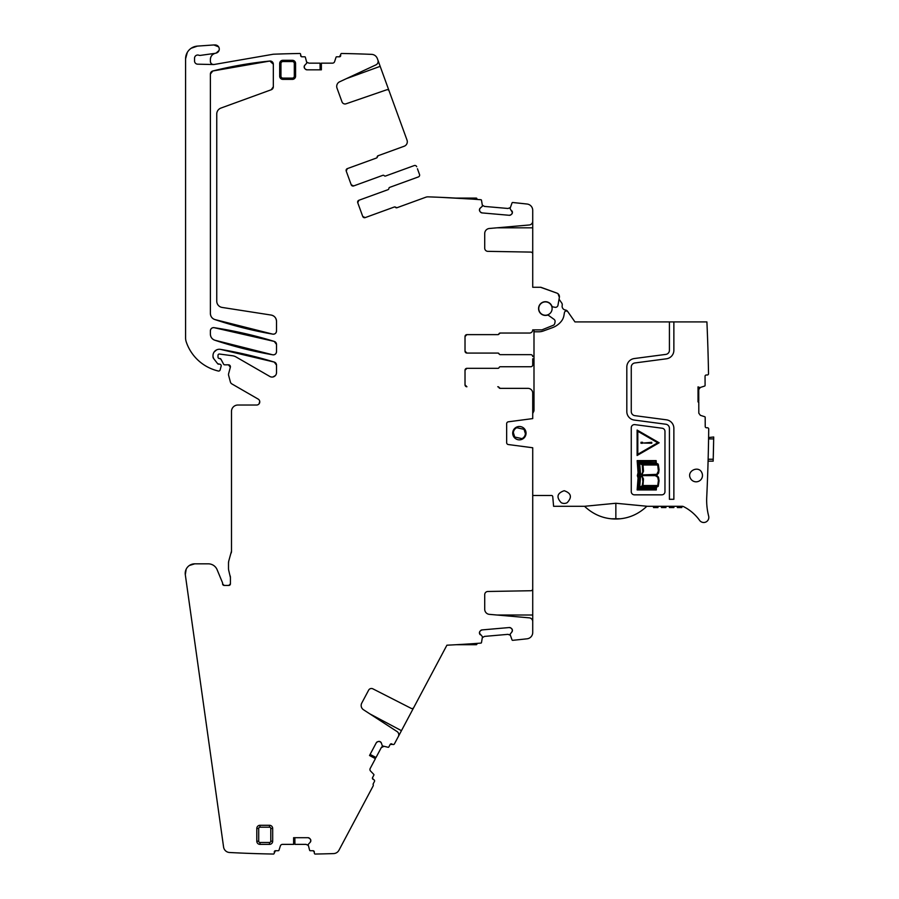 <?xml version="1.0" encoding="UTF-8"?>
<svg xmlns="http://www.w3.org/2000/svg" width="899" height="899" viewBox="0 0 899 899"><rect width="100%" height="100%" fill="white"/><g stroke="black" fill="none" stroke-linecap="round" stroke-linejoin="round"><path stroke-width="1.35" d="M380.097 741.641A2.225 2.225 0 0 0 378.412 741.484L380.299 741.754A2.225 2.225 0 0 1 381.378 743.068L382.345 745.9L388.166 747.283A0.641 0.641 0 0 0 388.84 746.957L390.155 744.473L392.717 744.394A1.27 1.27 0 0 0 394.436 743.866L398.336 736.528A3.81 3.81 0 0 0 397.043 731.539L363.477 709.738A5.091 5.091 0 0 1 361.758 703.085L368.624 690.174A3.18 3.18 0 0 1 372.871 688.836L411.191 708.367A1.91 1.91 0 0 0 413.742 707.558L446.904 645.201A1291.256 1291.256 0 0 0 480.92 643.1A0.641 0.641 0 0 0 481.482 642.605L482.482 636.717L479.47 633.211A2.225 2.225 0 0 0 480.257 634.716M231.212 552.997A6.36 6.36 0 0 0 231.493 551.132L228.908 560.482A9.192 9.192 0 0 0 228.503 563.19L228.503 568.393A9.192 9.192 0 0 0 228.818 570.775L230.414 577.551A6.36 6.36 0 0 0 230.2 575.911M230.414 577.551L230.414 583.856L228.818 585.44A1.584 1.584 0 0 0 230.414 583.856M228.818 585.44L224.177 585.44L222.592 583.856A1.584 1.584 0 0 0 224.177 585.44M222.592 583.856L222.592 583.249A1.584 1.584 0 0 0 222.469 582.642L217.12 569.719A9.541 9.541 0 0 0 208.31 563.83L194.746 563.83A9.541 9.541 0 0 0 185.306 574.697L223.581 847.038A6.36 6.36 0 0 0 229.537 852.499A1218.347 1218.347 0 0 0 273.633 854.05A1.27 1.27 0 0 0 274.262 852.949L275.532 850.724A1.27 1.27 0 0 0 274.262 852.005M275.532 850.724L278.353 850.724A0.641 0.641 0 0 0 278.948 850.285L280.376 845.903A2.225 2.225 0 0 1 282.488 844.375L293.613 844.375L293.613 837.699L307.997 837.699L309.571 838.351A2.225 2.225 0 0 0 307.997 837.699M310.166 838.947L310.818 840.52A2.225 2.225 0 0 0 310.166 838.947L309.571 838.351M310.818 840.52L310.818 840.745A2.225 2.225 0 0 1 310.166 842.318L310.818 840.745M329.843 853.702L333.563 853.589A1218.347 1218.347 0 0 1 314.942 854.05A1.27 1.27 0 0 1 314.313 852.949L314.313 852.005A1.27 1.27 0 0 0 313.043 850.724L310.234 850.724A0.641 0.641 0 0 1 309.627 850.285L308.121 844.498L310.166 842.318M333.563 853.589A6.36 6.36 0 0 0 338.968 850.218L373.152 785.928A1.27 1.27 0 0 0 373.197 784.827L373.242 783.726A1.27 1.27 0 0 0 373.197 784.827M373.074 779.309L372.546 777.59A1.27 1.27 0 0 0 373.074 779.309L373.917 779.759A1.27 1.27 0 0 1 374.445 781.478L373.242 783.726M372.546 777.59L373.872 775.107A0.641 0.641 0 0 0 373.759 774.365L370.568 771.05A2.225 2.225 0 0 1 370.197 768.465L375.422 758.644L369.523 755.508L376.276 742.81L377.591 741.731A2.225 2.225 0 0 0 376.276 742.81M378.412 741.484L377.591 741.731M391.874 743.945A1.27 1.27 0 0 0 390.155 744.473M511.598 628.592L512.385 630.109A2.225 2.225 0 0 0 511.598 628.592L510.935 628.041A2.225 2.225 0 0 0 509.317 627.536L482.021 629.918A2.225 2.225 0 0 0 480.504 630.705L479.954 631.356A2.225 2.225 0 0 0 479.448 632.986L479.47 633.211M512.385 630.109L512.396 630.323A2.225 2.225 0 0 1 511.891 631.952L512.396 630.323M524.196 639.122L527.072 638.807A1291.256 1291.256 0 0 1 512.688 640.324A0.641 0.641 0 0 1 512.048 639.931L510.036 634.301L511.891 631.952M527.072 638.807A6.36 6.36 0 0 0 532.725 632.48L532.725 621.636A3.81 3.81 0 0 0 529.241 617.838L489.371 614.354A5.091 5.091 0 0 1 484.718 609.286L484.718 594.666A3.18 3.18 0 0 1 487.842 591.486L530.848 590.733A1.91 1.91 0 0 0 532.725 588.823L532.725 447.758L508.317 444.544A1.91 1.91 0 0 1 506.654 442.656L506.654 423.699A1.91 1.91 0 0 1 508.317 421.811L532.725 418.597L532.725 393.121A4.765 4.765 0 0 0 527.96 388.357L500.114 388.357A1.27 1.27 0 0 1 498.934 387.559A1.27 1.27 0 0 0 497.754 386.761L497.945 386.761A1.27 1.27 0 0 1 499.125 387.559A1.27 1.27 0 0 0 500.305 388.357L527.96 388.357M465.019 384.862A1.91 1.91 0 0 0 466.918 386.761L465.019 384.862L465.019 370.231L466.918 368.332A1.91 1.91 0 0 0 465.019 370.231M466.918 368.332L497.945 368.332A1.27 1.27 0 0 0 499.125 367.534A1.27 1.27 0 0 1 500.305 366.736L530.815 366.736A1.91 1.91 0 0 0 532.725 364.825L532.725 362.645M532.725 358.757L532.725 364.825A1.91 1.91 0 0 1 530.815 366.736L500.114 366.736M532.725 356.566A1.91 1.91 0 0 0 530.815 354.656L500.305 354.656A1.27 1.27 0 0 1 499.125 353.869A1.27 1.27 0 0 0 497.945 353.071L466.918 353.071L465.019 351.161A1.91 1.91 0 0 0 466.918 353.071A1.91 1.91 0 0 1 465.019 351.161L465.019 336.541L466.918 334.63A1.91 1.91 0 0 0 465.019 336.541A1.91 1.91 0 0 1 466.918 334.63L497.754 334.63A1.27 1.27 0 0 0 498.934 333.832A1.27 1.27 0 0 1 500.114 333.046L529.545 333.046A3.18 3.18 0 0 0 532.725 329.866L541.94 329.866L553.233 325.303A2.54 2.54 0 0 0 554.784 323.382L555.054 321.842A2.54 2.54 0 0 0 554.031 319.325L548.693 315.515A1.91 1.91 0 0 0 547.12 315.223A6.866 6.866 0 0 1 539.142 311.301A6.866 6.866 0 0 1 542.704 302.266A6.866 6.866 0 0 1 551.739 305.829A1.91 1.91 0 0 0 553.143 306.952L555.009 307.301A2.54 2.54 0 0 0 557.976 305.233L559.369 297.367A3.81 3.81 0 0 0 556.919 293.119L541.142 287.377A1.91 1.91 0 0 0 540.49 287.264L532.725 287.264L532.725 254.001A1.91 1.91 0 0 0 530.848 252.091L487.842 251.349A3.18 3.18 0 0 1 484.718 248.169L484.718 233.538A5.091 5.091 0 0 1 489.371 228.481L529.241 224.986A3.81 3.81 0 0 0 532.725 221.188L532.725 210.344A6.36 6.36 0 0 0 527.072 204.028A1291.256 1291.256 0 0 0 512.688 202.511A0.641 0.641 0 0 0 512.048 202.893L510.036 208.523L512.396 212.501A2.225 2.225 0 0 0 511.891 210.883M479.954 211.467L479.448 209.849A2.225 2.225 0 0 0 479.954 211.467L480.504 212.119A2.225 2.225 0 0 0 482.021 212.906L509.317 215.299A2.225 2.225 0 0 0 510.935 214.782L511.598 214.232A2.225 2.225 0 0 0 512.385 212.726L512.396 212.501M479.448 209.849L479.47 209.624A2.225 2.225 0 0 1 480.257 208.107L479.47 209.624M357.746 202.713L358.881 200.275A1.91 1.91 0 0 0 357.746 202.713L362.747 216.457A1.91 1.91 0 0 0 365.196 217.603L394.167 207.051A1.27 1.27 0 0 1 395.549 207.399A1.27 1.27 0 0 0 396.931 207.736L425.789 197.229A6.36 6.36 0 0 1 428.182 196.859A1291.256 1291.256 0 0 1 480.92 199.724A0.641 0.641 0 0 1 481.482 200.219L482.482 206.118L480.257 208.107M358.881 200.275L388.031 189.667A1.27 1.27 0 0 0 388.874 188.509A1.27 1.27 0 0 1 389.705 187.363L418.383 176.923A1.91 1.91 0 0 0 419.518 174.485L418.777 172.428M417.451 168.776L419.518 174.485A1.91 1.91 0 0 1 418.383 176.923L389.705 187.363M416.698 166.72A1.91 1.91 0 0 0 414.248 165.573L385.57 176.013L414.248 165.573A1.91 1.91 0 0 1 416.698 166.72M346.216 171.057L347.362 168.607A1.91 1.91 0 0 0 346.216 171.057L351.217 184.801A1.91 1.91 0 0 0 353.667 185.936L382.817 175.327A1.27 1.27 0 0 1 384.199 175.665A1.27 1.27 0 0 0 385.57 176.013M347.362 168.607L376.333 158.067A1.27 1.27 0 0 0 377.175 156.909A1.27 1.27 0 0 1 378.007 155.763L404.168 146.245A4.765 4.765 0 0 0 407.022 140.132L389.121 90.945A1.91 1.91 0 0 0 386.705 89.799L346.036 103.801A3.18 3.18 0 0 1 342.013 101.879L337.013 88.136A5.091 5.091 0 0 1 339.642 81.787L375.928 64.874A3.81 3.81 0 0 0 377.895 60.109L377.322 58.547A6.36 6.36 0 0 0 371.613 54.367A1218.347 1218.347 0 0 0 341.35 53.479A1.27 1.27 0 0 0 340.721 54.569L339.451 56.794A1.27 1.27 0 0 0 340.721 55.524M339.451 56.794L336.631 56.794A0.641 0.641 0 0 0 336.035 57.233L334.608 61.615A2.225 2.225 0 0 1 332.495 63.155L321.37 63.155L321.37 69.83L306.997 69.83L305.413 69.178A2.225 2.225 0 0 0 306.997 69.83M304.817 68.571L304.165 66.998A2.225 2.225 0 0 0 304.817 68.571L305.413 69.178M304.165 66.998L304.165 66.784A2.225 2.225 0 0 1 304.817 65.211L304.165 66.784M281.657 53.929L273.33 54.221A1218.347 1218.347 0 0 1 300.041 53.479A1.27 1.27 0 0 1 300.671 54.569L300.671 55.524A1.27 1.27 0 0 0 301.94 56.794L304.75 56.794A0.641 0.641 0 0 1 305.357 57.233L306.862 63.02L304.817 65.211M273.33 54.221L214.108 64.492C211.906 64.593 210.669 63.548 210.388 61.357A3.18 3.18 0 0 0 214.108 64.492M218.659 46.883L213.883 44.95L215.153 44.95A4.135 4.135 0 0 1 216.086 53.108L215.31 53.288A6.36 6.36 0 0 0 215.03 53.356L200.387 55.39A3.18 3.18 0 0 1 198.836 55.221A3.18 3.18 0 0 0 194.544 58.199L194.544 60.997A3.18 3.18 0 0 0 197.668 64.177L213.49 64.537M213.883 44.95L197.42 46.107A12.721 12.721 0 0 0 185.587 58.795L185.587 337.9A12.721 12.721 0 0 0 186.273 341.991A44.501 44.501 0 0 0 215.389 370.219A63.582 63.582 0 0 0 218.221 371.017A1.584 1.584 0 0 0 220.143 369.882L221.143 366.174A1.584 1.584 0 0 0 219.603 364.174L217.648 363.69A1.27 1.27 0 0 0 218.648 364.174M219.603 358.476L221.008 359.319A1.584 1.584 0 0 0 219.603 358.476L219.289 358.476A1.27 1.27 0 0 1 218.019 357.206A1.27 1.27 0 0 0 219.289 358.476A1.27 1.27 0 0 1 218.019 357.206L218.019 355.296A1.27 1.27 0 0 1 219.457 354.037L232.526 355.757A9.541 9.541 0 0 1 236.044 356.959L269.835 376.467A4.45 4.45 0 0 0 276.51 372.613L276.51 365.118A3.18 3.18 0 0 0 274.262 362.083A419.945 419.945 0 0 0 220.401 349.351A6.36 6.36 0 0 0 212.996 355.611L212.996 356.633A3.18 3.18 0 0 0 213.67 358.589L217.648 363.69M221.008 359.319L223.57 364.151A1.27 1.27 0 0 0 224.694 364.825L228.503 364.825L230.346 367.23A1.91 1.91 0 0 0 228.503 364.825M230.346 367.23L228.616 373.703A3.18 3.18 0 0 0 228.616 375.344L230.391 381.985A3.18 3.18 0 0 0 231.875 383.918L258.182 399.1A3.18 3.18 0 0 1 256.586 405.033L237.853 405.033A6.36 6.36 0 0 0 231.493 411.394L231.493 551.132M273.33 64.211A3.18 3.18 0 0 0 269.835 61.042A394.178 394.178 0 0 0 212.793 70.987A3.18 3.18 0 0 0 210.388 74.066L210.388 313.481A6.36 6.36 0 0 0 214.726 319.516A395.066 395.066 0 0 0 272.79 334.147A3.18 3.18 0 0 0 276.51 331.012L276.51 321.336A6.36 6.36 0 0 0 271.127 315.055L222.12 307.436A6.36 6.36 0 0 1 216.749 301.154L216.749 114.038A6.36 6.36 0 0 1 220.929 108.071L271.24 89.754A3.18 3.18 0 0 0 273.33 86.765L273.33 64.211L269.835 61.042L212.793 70.987L210.388 74.066M272.689 841.194L272.689 828.473A3.18 3.18 0 0 0 269.509 825.293L259.98 825.293A3.18 3.18 0 0 0 256.799 828.473L256.799 841.194A3.18 3.18 0 0 0 259.98 844.375L269.509 844.375A3.18 3.18 0 0 0 272.689 841.194L270.79 841.194L270.79 828.473L272.689 828.473M276.51 351.678C276.229 353.858 274.993 354.903 272.79 354.813A3.18 3.18 0 0 0 276.51 351.678L276.51 344.452A3.18 3.18 0 0 0 274.262 341.418A419.945 419.945 0 0 0 214.041 327.663A3.18 3.18 0 0 0 210.388 330.81L210.388 334.147A6.36 6.36 0 0 0 214.726 340.182A395.066 395.066 0 0 0 272.79 354.813L214.726 340.182C211.995 339.092 210.546 337.091 210.388 334.147M292.4 79.37A3.18 3.18 0 0 0 295.58 76.19L295.58 63.469A3.18 3.18 0 0 0 292.4 60.3L282.859 60.3A3.18 3.18 0 0 0 279.69 63.469L279.69 76.19A3.18 3.18 0 0 0 282.859 79.37L292.4 79.37L292.4 78.101A1.91 1.91 0 0 0 294.31 76.19L295.58 76.19M397.572 737.978L413.832 707.389M476.852 643.403L475.582 643.493L476.897 644.032L475.627 644.089L476.268 644.718L476.852 643.403L480.92 643.1A0.641 0.641 0 0 0 481.482 642.605A0.641 0.641 0 0 1 480.92 643.1M466.727 644.089L456.096 644.718L475.627 644.089M293.613 844.375L293.726 837.699M375.422 758.644L369.579 755.407M381.378 743.068L380.299 741.754M479.954 631.356L479.448 632.986M482.021 629.918L480.504 630.705M509.317 627.536L510.935 628.041M511.598 214.232L512.385 212.726M509.317 215.299L510.935 214.782M482.021 212.906L480.504 212.119M456.096 198.106L476.897 198.803L475.582 199.342A1291.256 1291.256 0 0 0 466.727 198.746L456.096 198.106L475.627 198.106L475.627 198.746M475.627 198.106L476.268 198.106A0.641 0.641 0 0 1 476.897 198.803L476.852 199.432L475.582 199.342M321.37 63.155L321.258 69.83M210.388 61.357L210.388 59.48A6.36 6.36 0 0 1 215.03 53.356M456.096 644.718L475.627 644.718M294.861 837.699L294.917 844.375L306.087 844.375L307.818 845.195M370.107 754.418L376.029 757.497L381.277 747.631L383.626 746.485A2.225 2.225 0 0 0 383.075 746.451A2.225 2.225 0 0 1 383.626 746.485L382.817 746.485M509.8 635.02L508.002 634.346L484.494 636.402L482.842 637.38M532.725 623.277L532.725 588.631M532.725 414.102A3.18 3.18 0 0 1 533.152 412.517L533.568 411.787A3.18 3.18 0 0 0 533.995 410.202L533.995 331.776L538.928 331.776A12.721 12.721 0 0 0 543.277 331.001L552.402 327.686A20.34 20.34 0 0 0 561.369 321.224A12.721 12.721 0 0 0 563.931 315.515L564.448 312.571A1.91 1.91 0 0 1 567.898 311.818L567.561 311.346A3.18 3.18 0 0 0 565.404 310.02A3.81 3.81 0 0 1 562.201 305.446A3.18 3.18 0 0 0 561.695 302.963L559.043 299.176L559.369 297.367L558.065 293.782A3.81 3.81 0 0 0 556.919 293.119L540.49 287.264M669.418 321.921L669.418 350.295A4.135 4.135 0 0 1 665.822 354.397L634.278 358.544A8.585 8.585 0 0 0 626.817 367.05L626.817 411.562A8.585 8.585 0 0 0 634.278 420.069L665.822 424.227A4.135 4.135 0 0 1 669.418 428.317L669.418 499.293L673.868 499.293L673.868 428.317A8.585 8.585 0 0 0 666.406 419.811L634.863 415.653A4.135 4.135 0 0 1 631.267 411.562L631.267 367.05A4.135 4.135 0 0 1 634.863 362.96L666.406 358.802A8.585 8.585 0 0 0 673.868 350.295L673.868 321.921L574.967 321.921L567.898 311.818M673.868 321.921L706.906 321.921A1907.318 1907.318 0 0 1 708.524 373.703A1.27 1.27 0 0 1 707.266 374.995L706.322 374.995A1.27 1.27 0 0 0 705.052 376.276L705.086 385.446A0.641 0.641 0 0 1 704.647 386.053L699.95 387.581L698.029 386.873L698.029 401.932L698.781 401.932L698.815 413.203L700.366 415.316L704.749 416.731A0.641 0.641 0 0 1 705.187 417.327L705.221 426.497A1.27 1.27 0 0 0 706.49 427.767L707.434 427.767A1.27 1.27 0 0 1 708.715 429.048A1907.318 1907.318 0 0 1 707.749 472.054L707.479 479.684A1907.318 1907.318 0 0 1 706.726 497.293L706.738 497.023M532.725 495.484L551.48 495.484A1.27 1.27 0 0 1 552.75 496.641L553.593 506.294L584.541 506.294L615.849 503.26L646.898 506.238A44.523 44.523 0 0 1 646.842 506.294L682.127 506.294A3.18 3.18 0 0 1 683.555 506.631A44.501 44.501 0 0 1 699.613 520.386A5.091 5.091 0 0 0 708.67 516.15A63.582 63.582 0 0 1 706.726 497.293M564.19 490.719C557.099 493.191 556.11 497.192 561.234 502.698A6.36 6.36 0 0 0 567.157 502.698C572.281 497.192 571.292 493.191 564.19 490.719M631.267 491.663L631.267 427.789A3.18 3.18 0 0 1 634.863 424.631L662.203 428.239A3.18 3.18 0 0 1 664.968 431.385L664.968 491.663A3.18 3.18 0 0 1 661.788 494.843L634.447 494.843A3.18 3.18 0 0 1 631.267 491.663M519.375 426.497A6.675 6.675 0 0 1 526.05 433.172A6.675 6.675 0 0 1 519.375 439.847A6.675 6.675 0 0 1 512.7 433.172A6.675 6.675 0 0 1 519.375 426.497M701.861 472.728A6.36 6.36 0 0 1 698.849 481.201A6.36 6.36 0 0 1 690.376 478.189C686.499 470.941 698.692 465.154 701.861 472.728M500.114 354.656L530.815 354.656M498.934 353.869A1.27 1.27 0 0 0 497.754 353.071M466.918 334.63L497.945 334.63A1.27 1.27 0 0 0 499.125 333.832L500.305 333.046A1.27 1.27 0 0 0 499.125 333.832M529.545 333.046L500.305 333.046M532.725 286.635L532.725 287.264M532.725 254.203L532.725 227.818L496.855 227.818M532.725 219.558L532.725 227.818M482.842 205.455L484.494 206.422L508.002 208.478L509.8 207.804M397.1 207.68L395.717 207.332A1.27 1.27 0 0 0 397.1 207.68L425.789 197.229M395.717 207.332A1.27 1.27 0 0 0 394.346 206.995L365.196 217.603L362.747 216.457M476.268 198.106A0.641 0.641 0 0 1 476.897 198.803L476.852 199.432L480.92 199.724M376.333 158.067L376.512 157.999A1.27 1.27 0 0 0 377.344 156.853L378.187 155.696A1.27 1.27 0 0 0 377.344 156.853M378.187 155.696L404.168 146.245M389.188 91.136L380.165 66.346L346.463 78.618M377.344 58.581L380.165 66.346M320.123 69.83L320.066 63.155L308.896 63.155L307.166 62.334M476.268 644.718A0.641 0.641 0 0 0 476.897 644.032A0.641 0.641 0 0 1 476.268 644.718M210.388 330.81C210.647 328.652 211.872 327.607 214.041 327.663L274.262 341.418L276.51 344.452M382.03 746.811A2.225 2.225 0 0 0 381.277 747.631A2.225 2.225 0 0 1 382.03 746.811M512.688 640.324L519.083 639.661M500.305 388.357L499.125 387.559M559.369 297.367A3.81 3.81 0 0 0 558.065 293.782A3.81 3.81 0 0 1 559.369 297.367M527.072 204.028A1291.256 1291.256 0 0 0 512.688 202.511L527.072 204.028A1291.256 1291.256 0 0 0 512.688 202.511M472.267 199.106L440.252 197.319M353.667 185.936L351.217 184.801M407.202 140.783L407.022 140.132M301.94 56.794L300.671 55.524M300.041 53.479L292.523 53.625M210.388 59.48C210.591 56.277 212.243 54.21 215.31 53.288M216.086 53.108L219.053 50.445M197.42 46.107L191.195 48.243M187.295 52.434L185.587 58.795M217.434 370.804L218.221 371.017M213.67 358.589L212.996 356.633M214.119 352.003L216.648 349.857M220.401 349.351L274.262 362.083L276.51 365.118M275.375 375.568L272.959 376.962M259.732 401.415L259.092 403.808M228.683 561.381L228.503 563.19M194.746 563.83L189.397 565.471M186.183 569.168L185.306 574.697M313.043 850.724L314.313 852.005M314.942 854.05L319.111 853.971M276.51 331.012C276.229 333.203 274.993 334.248 272.79 334.147L214.726 319.516C211.995 318.437 210.546 316.426 210.388 313.481M273.33 86.765L271.24 89.754M271.127 315.055C274.453 315.83 276.251 317.92 276.51 321.336M707.266 484.988L707.232 485.898L707.266 484.988M707.131 488.314L707.131 488.326A1907.318 1907.318 0 0 1 706.805 495.641M708.097 460.58L708.086 461.153L708.097 460.58M708.086 461.153L713.177 461.153L713.671 438.903L713.694 436.993L708.603 437.555M708.581 438.903L713.671 438.903L713.694 436.993M533.995 329.866L533.995 331.776M707.592 338.878A1907.318 1907.318 0 0 0 707.423 334.428A1907.318 1907.318 0 0 1 707.592 338.878M707.547 337.687L707.715 342.519L707.547 337.687M707.929 349.026L708.075 353.869L707.929 349.026M698.029 400.976L698.781 400.965L698.737 389.615L700.265 387.491M611.174 518.779A44.523 44.523 0 0 0 620.276 518.768L611.174 518.779C601.184 517.768 592.306 513.599 584.541 506.294L586.126 507.778M620.276 518.768C630.244 517.745 639.099 513.587 646.842 506.294M698.029 401.842L698.781 401.932M698.029 386.873L698.635 387.491M664.968 431.385A3.18 3.18 0 0 0 662.203 428.239M713.615 441.757L713.615 441.757A1912.409 1912.409 0 0 1 713.3 456.377L713.289 456.703M673.868 507.564L673.868 506.294L673.868 507.564L669.418 507.564L669.418 506.294L669.418 507.564M677.363 506.294L677.363 507.564L677.363 506.294M681.813 507.564L681.813 506.294L681.813 507.564L677.363 507.564M657.967 507.564L657.967 506.294L657.967 507.564L653.517 507.564L653.517 506.294L653.517 507.564M661.473 506.294L661.473 507.564L665.923 507.564L665.923 506.294L665.923 507.564M513.351 432.689L514.722 437.026L521.959 438.633A6.035 6.035 0 0 0 524.027 429.329L516.79 427.722A6.035 6.035 0 0 0 514.722 437.026M525.398 433.655L524.027 429.329L516.79 427.722M545.435 301.884A6.675 6.675 0 0 0 538.759 308.559A6.675 6.675 0 0 0 545.435 315.246A6.675 6.675 0 0 0 552.11 308.559A6.675 6.675 0 0 0 545.435 301.884M638.065 477.931L637.346 475.672L638.065 472.672L637.166 460.603L656.158 460.603L656.304 463.165L658.237 464.142L659.079 469.638L658.619 473.065L656.607 475.268L658.495 477.2L659.079 480.774L658.225 486.325L656.45 487.258L656.304 489.933L637.155 489.933L638.065 477.931M659.136 442.78L637.11 455.49L637.11 430.059L659.136 442.78M638.751 477.729L637.885 489.247L655.697 489.247L655.798 487.561L654.686 488.236L639.009 488.236L639.695 477.29L639.032 475.515L639.695 473.279L639.009 462.277L655.663 462.783L655.573 461.266L637.885 461.266L638.751 472.896L638.009 475.526L638.751 477.729M657.012 464.3L654.551 462.963L640.302 462.963L642.909 464.3L657.012 464.3M654.405 487.561L656.955 486.213L642.909 486.213L640.369 487.561L654.405 487.561M642.268 464.794L639.695 463.479L640.481 473.47L639.695 474.93L641.819 474.02L642.718 472.132L642.268 464.794M640.493 477.144L639.695 487.157L642.234 485.842L642.864 481.606L642.392 477.335L640.302 475.65L639.695 475.605L640.493 477.144M657.72 464.985L643.01 464.985L643.504 471.2L641.875 474.93L656.798 474.346L658.371 471.076L657.72 464.985M642.987 485.539L657.753 485.539L658.405 480.459L657.742 477.2L655.315 475.638L641.819 475.605L643.47 478.875L642.987 485.539M637.807 431.273L657.731 442.78L637.807 454.276L637.807 431.273M640.987 443.252L642.571 443.252L642.571 442.297L640.987 442.297L640.987 443.252M651.764 442.308L643.718 443.027L651.764 443.241L651.764 442.308M369.781 713.84L401.448 730.673M496.855 615.006L532.725 615.006M270.79 841.194A1.27 1.27 0 0 1 269.509 842.464L269.509 844.375M269.509 842.464L259.98 842.464L259.98 844.375M259.98 842.464A1.27 1.27 0 0 1 258.71 841.194L256.799 841.194M258.71 841.194L258.71 828.473L256.799 828.473M269.509 825.293L269.509 827.204L259.98 827.204L259.98 825.293M259.98 827.204A1.27 1.27 0 0 0 258.71 828.473M270.79 828.473A1.27 1.27 0 0 0 269.509 827.204M282.859 79.37L282.859 78.101L292.4 78.101M282.859 78.101A1.91 1.91 0 0 1 280.96 76.19L279.69 76.19M280.96 76.19L280.96 63.469L279.69 63.469M280.96 63.469A1.91 1.91 0 0 1 282.859 61.57L282.859 60.3M282.859 61.57L292.4 61.57L292.4 60.3M292.4 61.57A1.91 1.91 0 0 1 294.31 63.469L295.58 63.469M294.31 63.469L294.31 76.19M713.222 459.243L708.142 459.243M615.849 503.26L615.849 518.701"/></g></svg>
